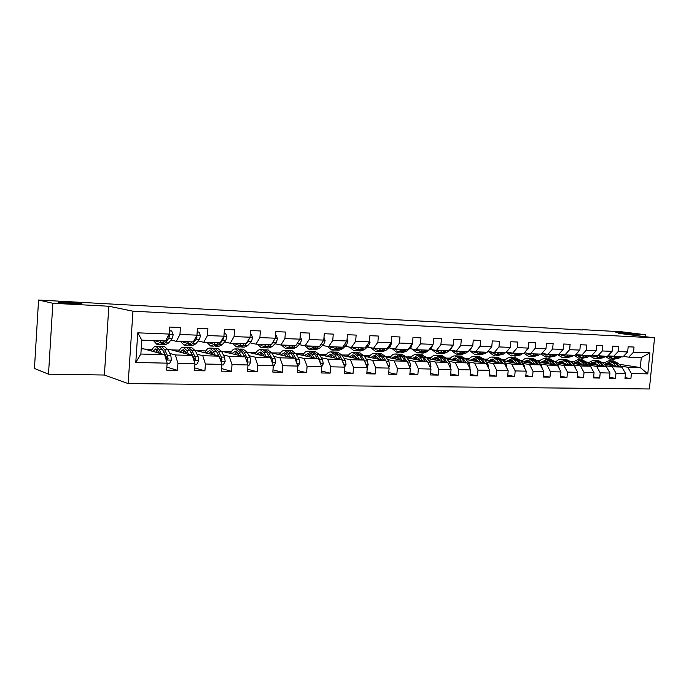 <?xml version="1.0" encoding="UTF-8"?>
<svg xmlns="http://www.w3.org/2000/svg" width="689" height="689" viewBox="0 0 689 689"><rect width="100%" height="100%" fill="white"/><g stroke="black" fill="none" stroke-linecap="round" stroke-linejoin="round"><path stroke-width="1.03" d="M615.871 332.305L630.168 333.442L615.871 332.305M58.1 302.29L58.212 301.928C61.502 301.627 78.804 302.833 81.905 303.573L81.879 303.944C78.744 304.262 61.02 303.031 58.1 302.29M128.154 383.575L649.391 388.975L654.55 337.843L132.96 311.204L128.154 383.575L104.383 375.023L108.845 306.243L52.846 303.263L48.506 374.187L104.383 375.023M48.506 374.187L34.45 368.443L38.567 300.025L52.846 303.263M619.135 364.248L640.288 367.573L641.287 357.608L628.738 357.169L633.527 352.182L634.035 347.049L628.161 346.791L627.645 351.95L618.128 351.579L618.636 346.386L612.616 346.128L612.099 351.347L602.35 350.959L602.858 345.706L596.691 345.439L596.174 350.718L586.184 350.331L586.692 345.008L580.371 344.741L579.854 350.09L569.614 349.685L570.122 344.293L563.645 344.018L563.128 349.435L552.621 349.022L553.138 343.561L546.489 343.277L545.972 348.763L535.198 348.341L535.715 342.812L528.885 342.519L528.377 348.074L517.318 347.644L517.835 342.045L510.833 341.744L510.316 347.368L498.965 346.929L499.482 341.253L492.299 340.943L491.782 346.653L480.13 346.197L480.646 340.444L473.265 340.125L472.749 345.904L460.786 345.439L461.303 339.608L453.715 339.289L453.207 345.146L440.908 344.664L441.425 338.755L433.631 338.42L433.114 344.362L420.479 343.871L420.988 337.877L412.978 337.532L412.47 343.553L399.474 343.044L399.982 336.973L391.748 336.62L391.24 342.726L377.873 342.209L378.382 336.043L369.907 335.681L369.399 341.873L355.636 341.339L356.144 335.087L347.428 334.708L346.92 340.995L332.753 340.444L333.261 334.105L324.278 333.717L323.77 340.09L309.189 339.522L309.688 333.088L300.438 332.684L299.939 339.16L284.91 338.575L285.41 332.038L275.867 331.633L275.367 338.204L259.882 337.601L260.373 330.961L250.538 330.539L250.047 337.214L234.071 336.594L234.561 329.85L224.416 329.411L223.925 336.198L207.441 335.552L207.923 328.705L197.459 328.257L196.968 335.147L179.95 334.484L180.432 327.525L169.623 327.06L169.141 334.062L137.766 332.839L135.785 362.466L140.866 354.034L164.645 354.68L143.768 348.875L141.219 348.798M633.527 352.182L649.899 352.82L647.781 373.877L631.4 373.516L630.891 378.623L625.095 377.641M135.785 362.466L167.134 363.163L166.652 370.131L177.452 370.329L177.934 363.404L194.944 363.783L194.462 370.639L204.917 370.837L205.408 364.016L221.884 364.386L221.393 371.138L231.53 371.319L232.021 364.61L247.988 364.963L247.489 371.612L257.316 371.793L257.815 365.187L273.292 365.532L272.801 372.077L282.326 372.249L282.826 365.738L297.846 366.074L297.347 372.525L306.596 372.697L307.096 366.281L321.677 366.608L321.177 372.964L330.152 373.128L330.651 366.806L344.81 367.125L344.302 373.386L353.026 373.541L353.526 367.315L367.28 367.625L366.772 373.791L375.247 373.946L375.755 367.814L389.113 368.107L388.605 374.196L396.838 374.342L397.355 368.296L410.343 368.581L409.834 374.583L417.844 374.73L418.352 368.761L430.987 369.046L430.479 374.962L438.264 375.1L438.772 369.218L451.071 369.493L450.554 375.324L458.133 375.462L458.65 369.657L470.613 369.924L470.105 375.686L477.486 375.824L477.994 370.096L489.646 370.355L489.13 376.03L496.321 376.168L496.829 370.51L508.181 370.768L507.664 376.375L514.666 376.504L515.183 370.923L526.232 371.164L525.724 376.702L532.545 376.823L533.053 371.319L543.836 371.56L543.32 377.021L549.968 377.141L550.485 371.707L560.992 371.939L560.476 377.339L566.961 377.46L567.478 372.086L577.726 372.318L577.21 377.641L583.54 377.761L584.048 372.456L594.047 372.68L593.53 377.942L599.706 378.054L600.214 372.818L609.972 373.033L609.464 378.235L615.484 378.347L616 373.171L625.517 373.378L625.009 378.519L630.891 378.623M38.567 300.025L582.3 329.979M627.645 351.95L622.865 356.971L607.913 355.817M604.158 364.248L621.866 367.073L612.357 366.815L605.416 365.695M587.062 362.207L588.406 362.25M594.142 363.887L597.311 364.395M613.356 356.635L618.128 351.579M625.517 373.378L621.866 367.073M616 373.171L612.357 366.815M612.099 351.347L607.336 356.42L592.015 355.231M588.38 363.749L606.337 366.651L596.596 366.393L589.663 365.256M570.957 361.725L572.602 361.777M571.422 362.285L572.051 362.388M578.45 363.43L581.438 363.921M591.653 355.627L594.555 356.842L597.596 356.084L602.35 350.959M609.972 373.033L606.337 366.651M600.214 372.818L596.596 366.393M596.174 350.718L591.438 355.868L575.737 354.637M572.223 363.232L590.43 366.221L580.448 365.954L573.541 364.808M554.447 361.225L556.419 361.286M554.852 361.716L555.885 361.889M562.388 362.965L565.178 363.422M581.447 355.515L586.184 350.331M594.047 372.68L590.43 366.221M584.048 372.456L580.448 365.954M579.854 350.09L575.134 355.3L564.902 354.938L559.046 354.025M555.661 362.707L574.135 365.781L563.895 365.506L557.013 364.343M537.523 360.717L539.84 360.786M537.859 361.131L539.323 361.372M545.929 362.483L548.522 362.922M564.902 354.938L569.614 349.685M577.726 372.318L574.135 365.781M567.478 372.086L563.895 365.506M563.128 349.435L558.426 354.714L547.936 354.344L541.924 353.397M538.695 362.164L557.427 365.325L546.937 365.041L540.073 363.87M520.178 360.201L522.848 360.278M520.436 360.519L522.348 360.847M529.066 361.992L531.443 362.397M547.936 354.344L552.621 349.022M560.992 371.939L557.427 365.325M550.485 371.707L546.937 365.041M545.972 348.763L541.296 354.112L530.539 353.741L524.381 352.742M521.289 361.596L540.297 364.86L529.531 364.567L522.701 363.387M502.384 359.667L505.425 359.753M507.001 368.443L506.251 364.653L502.565 359.882L504.951 360.304M511.781 361.492L513.934 361.863M530.539 353.741L535.198 348.341M543.836 371.56L540.297 364.86M533.053 371.319L529.531 364.567M528.377 348.074L523.735 353.5L512.694 353.113L506.372 352.079M503.444 361.019L522.727 364.386L511.686 364.085L504.882 362.888M484.134 359.115L487.562 359.219M484.238 359.236L487.114 359.744M494.056 360.976L495.977 361.312M512.694 353.113L517.318 347.644M526.232 371.164L522.727 364.386M515.183 370.923L511.686 364.085M510.316 347.368L505.709 352.871L494.383 352.475L487.89 351.39M485.125 360.416L504.701 363.895L493.376 363.594L486.606 362.371M465.402 358.547L469.243 358.668M465.411 358.564L468.821 359.176M475.884 360.442L477.546 360.743M494.383 352.475L498.965 346.929M508.181 370.768L504.701 363.895M496.829 370.51L493.376 363.594M491.782 346.653L487.209 352.225L475.582 351.812L469.002 350.701M468.339 359.856L486.201 363.396L474.575 363.077L467.848 361.846M446.291 358.125L450.442 358.099M446.816 357.996L450.055 358.581M457.229 359.899L458.633 360.158L455.059 357.884L451.011 359.891M475.582 351.812L480.13 346.197M489.646 370.355L486.201 363.396M477.994 370.096L474.575 363.077M472.749 345.904L468.219 351.554L456.273 351.14L449.745 350.012M447.032 359.15L467.211 362.879L455.274 362.56L448.591 361.303M426.543 357.539L431.15 357.522M427.817 357.419L430.789 357.979M438.092 359.339L439.212 359.555M456.273 351.14L460.786 345.439M470.613 369.924L467.211 362.879M458.65 369.657L455.274 362.56M453.207 345.146L448.711 350.873L436.438 350.443L429.97 349.306M427.214 358.487L447.704 362.354L435.439 362.018L428.808 360.752M406.26 356.928L411.342 356.928M408.31 356.833L411.006 357.35M418.438 358.771L419.265 358.926M436.438 350.443L440.908 344.664M451.071 369.493L447.704 362.354M438.772 369.218L435.439 362.018M433.114 344.362L428.67 350.176L416.061 349.736L409.654 348.582M406.854 357.798L427.671 361.811L415.062 361.467L408.482 360.183M385.409 356.299L390.99 356.316M388.286 356.23L390.689 356.704M398.259 358.185L398.767 358.28M416.061 349.736L420.479 343.871M430.987 369.046L427.671 361.811M418.352 368.761L415.062 361.467M412.47 343.553L408.077 349.452L395.116 349.004L388.768 347.833M385.926 357.074L407.078 361.251L394.117 360.898L387.597 359.598M363.973 355.662L370.079 355.688M367.719 355.61L369.821 356.032M395.116 349.004L399.474 343.044M410.343 368.581L407.078 361.251M397.355 368.296L394.117 360.898M391.24 342.726L386.899 348.712L373.567 348.246L367.297 347.067M364.403 356.334L385.9 360.674L372.577 360.313L366.117 358.986M341.925 354.999L348.591 355.042M346.593 354.981L348.367 355.343M373.567 348.246L377.873 342.209M389.113 368.107L385.9 360.674M375.755 367.814L372.577 360.313M369.399 341.873L365.118 347.954L351.399 347.471L345.206 346.274M342.269 355.55L364.119 360.089L350.408 359.718L344.035 358.366M319.248 354.318L326.491 354.37M324.881 354.327L326.31 354.628M351.399 347.471L355.636 341.339M367.28 367.625L364.119 360.089M353.526 367.315L350.408 359.718M346.92 340.995L342.709 347.17L328.584 346.67L322.478 345.456M319.498 354.74L341.718 359.477L327.602 359.098L321.307 357.729M295.9 353.621L303.763 353.69M302.557 353.655L303.625 353.888M328.584 346.67L332.753 340.444M344.81 367.125L341.718 359.477M330.651 366.806L327.602 359.098M323.77 340.09L319.636 346.36L305.098 345.852L299.078 344.621M296.055 353.888L318.645 358.857L304.116 358.461L297.906 357.066M271.854 352.897L280.371 352.983M279.596 352.966L280.285 353.113M305.098 345.852L309.189 339.522M321.677 366.608L318.645 358.857M307.096 366.281L304.116 358.461M299.939 339.16L295.874 345.525L280.897 345.008L274.98 343.759M273.257 366.048L273.869 366.066L275.712 362.56L274.989 358.495L271.905 352.983L294.892 358.211L279.923 357.806L273.809 356.385M247.54 352.174L256.282 352.26M280.897 345.008L284.91 338.575M297.846 366.074L294.892 358.211M282.826 365.738L279.923 357.806M275.367 338.204L271.397 344.672L255.955 344.13L250.159 342.864M247.032 352.053L270.424 357.548L254.99 357.126L248.979 355.679M255.955 344.13L259.882 337.601M273.292 365.532L270.424 357.548M257.815 365.187L254.99 357.126M250.047 337.214L246.162 343.794L230.247 343.234L224.562 341.951M221.47 351.218L245.198 356.859L229.282 356.428L223.391 354.956M230.247 343.234L234.071 336.594M247.988 364.963L245.198 356.859M232.021 364.61L229.282 356.428M223.925 336.198L220.144 342.881L203.72 342.304L198.174 340.995M195.151 350.425L219.18 356.153L202.764 355.713L196.994 354.206M190.965 352.639L191.49 352.777M203.72 342.304L207.441 335.552M221.884 364.386L219.18 356.153M205.408 364.016L202.764 355.713M196.968 335.147L193.299 341.942L176.35 341.348L170.941 340.013M167.995 349.607L170.674 349.685L192.343 355.429L175.402 354.973L169.77 353.431M163.551 351.734L164.206 351.915M176.35 341.348L179.95 334.484M194.944 363.783L192.343 355.429M177.934 363.404L175.402 354.973M169.141 334.062L165.584 340.969L141.796 340.142L137.766 332.839M167.134 363.163L164.645 354.68M645.645 336.723L645.843 334.776L621.461 331.771L582.334 329.643M645.843 334.776L618.481 333.321L654.55 337.843M108.845 306.243L132.96 311.204M141.796 340.142L140.866 354.034M628.738 357.169L623.424 356.385M610.876 360.812L611.031 359.219M602.797 362.681L603.848 362.715M609.464 364.335L612.805 364.86M620.789 366.126L627.739 367.237L640.288 367.573L647.781 373.877M144.501 349.082L152.295 349.314M171.44 349.891L179.467 350.133M197.571 350.675L205.813 350.916M222.926 351.433L231.375 351.683M641.287 357.608L649.899 352.82M631.4 373.516L627.739 367.237M177.452 370.329L166.859 367.142M149.746 350.537L151.701 350.598M156.532 350.735L157.161 350.753M176.884 351.33L178.847 351.39M183.636 351.528L184.144 351.545M204.917 370.837L194.651 367.892M203.195 352.105L205.176 352.157M231.53 371.319L221.574 368.589M228.731 352.846L230.72 352.906M257.316 371.793L247.67 369.252M253.509 353.569L255.507 353.629M282.326 372.249L272.965 369.872M280.182 353.268L279.588 353.13M277.564 354.275L279.57 354.335M306.596 372.697L297.51 370.467M303.53 354.034L302.549 353.819M300.938 354.956L302.945 355.016M330.152 373.128L321.324 371.035M326.216 354.775L324.872 354.49M323.649 355.619L325.664 355.679M353.026 373.541L344.448 371.569M348.272 355.49L346.584 355.136M345.732 356.265L347.747 356.325M375.247 373.946L366.918 372.086M369.717 356.179L367.711 355.774M367.203 356.893L369.226 356.954M396.838 374.342L388.742 372.585M390.594 356.842L388.269 356.385M388.096 357.505L390.12 357.565M417.844 374.73L409.964 373.059M410.902 357.488L408.293 356.988M408.439 358.099L410.463 358.159M438.264 375.1L430.599 373.516M430.685 358.116L427.8 357.574M428.239 358.676L430.263 358.736M458.133 375.462L450.675 373.955M449.951 358.719L446.808 358.142M447.523 359.245L449.547 359.305M477.486 375.824L470.217 374.377M468.718 359.305L465.549 358.736M496.321 376.168L489.242 374.79M487.011 359.882L484.367 359.408M485.073 360.338L486.649 360.39M514.666 376.504L507.776 375.186M504.848 360.433L502.703 360.063M503.332 360.872L504.512 360.907M532.545 376.823L525.828 375.574M522.245 360.976L520.574 360.692M521.125 361.398L521.918 361.415M549.968 377.141L543.423 375.944M539.22 361.501L537.997 361.294M566.961 377.46L560.579 376.306M555.782 362.009L554.989 361.88M583.54 377.761L577.304 376.65M599.706 378.054L593.625 376.995M615.484 378.347L609.55 377.322M159.107 340.745L156.903 341.822L155.094 340.607M161.148 340.814L159.71 342.648L156.799 344.259L153.397 340.547M169.356 330.875L171.673 330.97L173.189 334.811L172 338.678L168.598 342.95L165.661 344.552L162.673 344.457M171.673 330.97L169.373 330.694M164.542 340.934L163.104 342.76L160.175 344.371L157.17 344.276M161.433 344.164L162.303 344.44L165.231 342.838L168.624 338.557L169.615 336.077L168.762 334.932M169.615 336.077L168.529 335.819L167.418 337.412M167.091 363.714L169.399 363.766L171.44 360.046L170.829 355.722L168.125 349.874L164.499 346.653M161.088 353.69L159.237 349.616L156.015 346.386C154.284 346.283 152.786 347.833 151.528 351.037M159.34 353.207L158.573 351.511L155.895 348.815L152.751 351.373M159.021 346.481L162.621 349.711L165.308 355.576L165.92 358.469L166.919 359.649L168.064 358.53L167.444 355.636L164.757 349.779L161.51 346.558L160.261 346.765M157.574 349.848L156.558 352.432M157.669 352.742L158.418 351.175M162.509 349.469L166.988 358.22L168.064 358.53M157.402 349.667L155.757 352.208M186.512 341.701L184.239 342.76L182.352 341.555M188.631 341.778L187.15 343.578L184.135 345.163L180.596 341.494M197.192 332.012L199.035 332.089L200.499 335.87L199.276 339.668L195.762 343.871L192.713 345.447L189.845 345.353M199.035 332.089L197.2 331.831M191.921 341.89L190.431 343.69L187.408 345.267L184.514 345.172M185.617 341.675L186.047 342.14M188.631 345.094L189.466 345.335L192.498 343.759L196.003 339.556L197.02 337.119L196.477 336.051M213.082 342.631L210.731 343.665L208.784 342.485M215.269 342.709L213.745 344.483L210.627 346.033L206.967 342.416M224.149 333.114L225.561 333.166L226.965 336.895L225.716 340.633L222.091 344.767L218.947 346.309L216.191 346.214M225.561 333.166L224.158 332.933M218.456 342.821L216.923 344.586L213.805 346.136L211.023 346.05M211.945 342.597L212.496 343.139M215.002 345.999L215.795 346.205L218.93 344.655L222.538 340.521L223.589 338.118L223.331 337.248M194.901 364.326L196.753 364.369L198.733 360.709L198.087 356.454L195.28 350.692L191.516 347.506M189.975 350.512L192.309 355.421M188.588 354.43L186.667 350.434L183.326 347.247C181.526 347.153 179.984 348.668 178.675 351.803M186.779 353.957L185.987 352.303L183.205 349.642L179.95 352.148M193.781 360.054L194.35 360.313L195.461 359.21L194.815 356.368L192.016 350.589L188.648 347.42L187.425 347.592M184.704 350.417L183.558 353.104M184.721 353.405L185.642 351.648M189.923 350.477L194.35 358.909L195.461 359.21M186.211 347.342L189.949 350.529L186.667 350.434M184.661 350.374L182.861 352.914M192.395 355.602L193.342 358.624M221.841 364.92L223.253 364.955L225.182 361.346L224.511 357.152L221.608 351.476L217.715 348.341M215.235 355.154L213.254 351.226L209.792 348.091C207.94 347.988 206.347 349.478 205.003 352.561M213.366 354.68L212.556 353.069L209.671 350.451L206.321 352.889M220.945 360.967L222.013 359.873L221.341 357.074L218.439 351.381L214.959 348.255L213.762 348.401M210.851 351.261L209.732 353.758M210.946 354.068L212.04 352.174M216.518 351.476L220.859 359.572L222.013 359.873M212.574 348.178L216.441 351.321L218.844 356.067M211.075 351.08L209.146 353.612M238.842 343.535L236.422 344.552L234.415 343.38M241.098 343.613L239.522 345.353L236.327 346.877L232.546 343.311M250.271 334.182L251.27 334.217L252.622 337.886L251.347 341.572L247.627 345.628L244.397 347.144L241.744 347.058M244.19 343.725L242.614 345.456L239.402 346.98L236.723 346.894M237.49 343.484L238.144 344.095M240.573 346.86L244.561 345.525L246.137 343.785M246.214 343.708L248.264 341.46L249.289 338.506M251.27 334.217L250.279 334.019M263.835 344.405L261.355 345.404L259.288 344.25M266.152 344.491L264.542 346.205L261.252 347.704L257.367 344.181M275.6 335.216L276.211 335.242L277.512 338.85L276.203 342.476L272.396 346.472L269.089 347.962L266.531 347.876M269.149 344.595L267.53 346.3L264.24 347.799L261.665 347.712M262.268 344.354L263.034 345.017M265.394 347.695L269.416 346.369L271.035 344.664M272.069 343.57L274.343 339.875M276.211 335.242L275.609 335.121M288.088 345.258L285.547 346.24L283.437 345.094M290.465 345.344L288.812 347.023L285.453 348.496L281.465 345.025M300.163 336.215L301.67 339.78L300.335 343.355L296.442 347.282L293.058 348.746L290.603 348.668M293.376 345.439L291.723 347.127L288.346 348.591L285.875 348.513M286.331 345.198L287.184 345.895M289.483 348.505L293.557 347.187L295.211 345.508M297.14 343.544L298.363 341.632M247.945 365.497L248.944 365.514L250.83 361.966L250.133 357.841L247.136 352.243L243.131 349.142M241.072 355.86L239.04 352.001L235.466 348.901C233.562 348.798 231.917 350.262 230.539 353.293M239.152 355.386L238.316 353.81L235.345 351.226L231.9 353.621M246.826 361.596L247.747 360.519L247.058 357.755L244.07 352.148L240.478 349.065L239.298 349.185M236.129 352.234L235.13 354.413M236.387 354.714L237.636 352.725M242.339 352.492L244.845 356.773M238.136 348.987L242.123 352.096L244.578 356.713M236.697 351.778L234.639 354.292M245.758 358.495L246.567 360.218L247.747 360.519M272.077 362.156L272.715 361.139L272 358.418L268.925 352.897L271.905 352.983L267.788 349.926M266.135 356.54L264.042 352.751L260.373 349.693C258.418 349.59 256.739 351.028 255.326 354M264.163 356.075L263.31 354.525L260.253 351.984L256.721 354.327M268.925 352.897L265.239 349.848L264.085 349.952M260.649 353.199L259.787 355.05M261.079 355.352L262.475 353.302M267.435 353.552L269.683 357.376M262.948 349.771L267.039 352.837L269.537 357.341M261.562 352.475L259.383 354.956M297.812 366.591L299.853 363.146L299.112 359.141L295.951 353.707L291.731 350.684M287.976 355.946L287.666 356.566M290.457 357.203L288.321 353.474L284.557 350.46C282.559 350.356 280.836 351.769 279.398 354.689M288.433 356.738L287.563 355.231L284.436 352.716L280.828 355.016M296.554 362.629L296.95 361.742L296.21 359.064L293.058 353.612L289.277 350.606L288.148 350.692M284.436 354.155L283.722 355.67M285.048 355.972L286.581 353.879M291.921 354.757L293.798 357.961M287.029 350.537L291.223 353.56L293.764 357.953M285.694 353.147L283.412 355.602M311.643 346.085L309.051 347.041L306.889 345.912M314.063 346.162L312.384 347.824L308.948 349.271L304.848 345.8M323.985 337.403L325.122 340.693L323.761 344.207L319.791 348.074L316.337 349.512L313.977 349.435M316.897 346.266L315.209 347.919L311.764 349.366L309.387 349.289M309.697 346.016L310.644 346.748M312.875 349.289L316.983 347.979L318.671 346.326M321.651 366.901L323.296 363.714L322.53 359.761L319.3 354.404L314.985 351.424M311.342 356.291L310.877 357.143M314.072 357.849L311.884 354.18L308.035 351.201C305.994 351.097 304.237 352.484 302.772 355.36M312.005 357.393L311.118 355.903L307.914 353.423L304.237 355.688M320.273 363.025L319.713 359.684L316.492 354.318L312.625 351.347L311.514 351.424M307.535 355.111L306.975 356.291M308.336 356.583L309.998 354.465M310.42 351.278L314.709 354.267L317.276 358.556M309.128 353.819L306.743 356.239M334.527 346.877L331.874 347.824L329.669 346.713M336.99 346.963L335.276 348.6L331.779 350.021L327.525 346.464M347.067 339.117L347.902 341.572L346.515 345.034L342.476 348.841L338.962 350.262L336.68 350.184M339.737 347.067L338.023 348.694L334.518 350.115L332.219 350.038M332.408 346.808L333.442 347.566M335.603 350.055L339.755 348.755L341.468 347.127M344.715 366.901L346.067 364.266L345.284 360.364L341.977 355.076L337.584 352.139M334.062 356.661L333.433 357.712M337.007 358.478L334.776 354.861L330.849 351.924C328.774 351.821 326.982 353.181 325.492 356.015M334.897 358.022L334.001 356.566L330.729 354.12L326.982 356.334M343.268 363.318L342.545 360.295L339.255 354.999L335.31 352.07L334.225 352.131M329.971 356.067L329.575 356.885M330.97 357.186L332.744 355.05M333.149 352.001L337.524 354.947L340.125 359.141M331.909 354.465L329.42 356.85M356.756 347.661L354.06 348.591L351.821 347.489M359.27 347.747L357.531 349.357L353.965 350.753L349.564 347.118M369.485 340.779L370.027 342.424L368.632 345.844L364.533 349.59L360.95 350.985L358.754 350.916M361.94 347.842L360.201 349.444L356.626 350.839L354.422 350.77M354.473 347.575L355.593 348.358M357.694 350.787L361.88 349.504L363.62 347.902M367.048 367.065L368.193 364.8L367.392 360.958L364.025 355.739L359.555 352.837M356.135 357.057L355.369 358.271M359.296 359.081L357.031 355.533L353.026 352.63C350.908 352.527 349.09 353.862 347.575 356.652M357.143 358.642L356.239 357.203L352.906 354.792L349.099 356.971M365.514 363.413L364.731 360.89L361.372 355.662L357.358 352.768L356.291 352.82M351.76 357.023L351.545 357.479M352.975 357.772L354.861 355.627M355.24 352.699L359.692 355.61L362.319 359.71M354.043 355.111L351.468 357.462M378.373 348.419L375.634 349.332L373.309 348.195M380.931 348.505L379.157 350.09L375.539 351.468L371.009 347.764M391.266 342.39L391.55 343.26L390.129 346.627L385.969 350.322L382.335 351.691L380.216 351.623M383.523 348.591L381.749 350.176L378.132 351.554L375.996 351.476M375.936 348.333L377.133 349.125M379.174 351.511L383.385 350.227L385.16 348.651M388.734 367.237L389.698 365.316L388.88 361.527L385.461 356.385L380.914 353.517M377.606 357.479L376.694 358.814M380.957 359.675L378.657 356.179L374.583 353.311C372.439 353.207 370.587 354.525 369.054 357.272M378.778 359.236L377.856 357.832L374.463 355.446L370.604 357.582M385.762 360.648L382.886 356.308L378.804 353.448L377.753 353.491M372.947 357.987L375.565 355.731M374.368 358.34L376.358 356.204M376.719 353.379L381.25 356.256L383.902 360.269M386.977 363.163L386.133 361.208M399.396 349.151L396.623 350.046L394.142 348.823M401.988 349.237L400.197 350.804L396.528 352.157L391.869 348.401M412.358 343.708L411.032 347.385L406.82 351.028L403.134 352.372L401.093 352.303M404.512 349.332L402.721 350.89L399.043 352.243L396.993 352.174M396.821 349.056L398.078 349.866M400.068 352.2L404.305 350.942L406.105 349.383M398.888 349.495L398.397 349.116M409.826 367.418L410.618 365.816L409.791 362.087L406.312 357.005L401.696 354.172M398.492 357.91L397.45 359.348M402.031 360.252L399.689 356.807L395.555 353.974C393.376 353.87 391.507 355.171 389.948 357.875M399.809 359.822L398.879 358.435L395.434 356.084L391.524 358.185M406.699 361.174L403.806 356.928L399.654 354.112L398.63 354.146M395.185 358.909L397.277 356.764M397.613 354.043L402.212 356.885L404.891 360.821M396.494 356.342L393.763 358.624M419.851 349.866L417.043 350.753L414.425 349.435M422.478 349.96L420.66 351.493L416.948 352.828L412.177 349.03M432.804 344.776L431.374 348.126L427.102 351.717L423.373 353.044L421.41 352.975M424.932 350.046L423.115 351.579L419.394 352.906L417.413 352.846M417.138 349.771L418.464 350.589M420.402 352.88L424.665 351.631L426.482 350.098M419.248 350.253L418.679 349.823M430.332 367.616L430.969 366.315L430.125 362.629L426.603 357.608L421.926 354.818M418.817 358.358L417.655 359.882M422.529 360.821L420.152 357.419L415.967 354.628C413.753 354.516 411.867 355.791 410.291 358.461M420.281 360.381L419.334 359.029L415.846 356.695L411.884 358.762M427.068 361.691L424.157 357.539L419.954 354.749L418.946 354.783M415.45 359.451L417.629 357.324M417.947 354.689L422.615 357.496L425.311 361.355M416.871 356.936L414.063 359.184M439.763 350.563L436.912 351.433L434.173 350.046M442.416 350.658L440.581 352.174L436.826 353.483L431.943 349.65M452.595 345.912L451.174 348.849L448.737 350.847M448.694 350.873L446.86 352.38L443.079 353.69L441.184 353.629M444.81 350.735L442.975 352.251L439.203 353.56L437.3 353.5M436.921 350.46L438.316 351.287M440.202 353.535L444.483 352.303L446.317 350.787M439.074 350.985L438.419 350.512M450.279 367.814L450.778 366.789L449.917 363.155L446.351 358.202L441.615 355.438M438.6 358.814L437.317 360.39M442.476 361.363L440.073 358.013L435.836 355.257C433.596 355.145 431.684 356.402 430.091 359.029M440.202 360.933L439.246 359.598L435.715 357.298L431.702 359.331M446.894 362.199L443.974 358.134L439.72 355.378L438.729 355.403M435.172 359.985L437.446 357.875M437.739 355.317L442.467 358.091L445.189 361.88M436.705 357.522L433.829 359.736M459.141 351.244L456.273 352.096L453.422 350.649M461.828 351.33L459.976 352.828L456.178 354.12L451.2 350.262M471.81 347.084L470.441 349.547L468.718 350.934M467.943 351.545L466.083 353.035L462.276 354.318L460.441 354.258M464.162 351.416L462.302 352.906L458.504 354.198L456.661 354.137M456.161 351.123L457.634 351.967M459.477 354.18L463.775 352.957L465.626 351.468M458.374 351.691L457.642 351.183M469.691 368.021L470.062 367.254L469.192 363.663L465.575 358.78L460.795 356.049M457.866 359.27L456.48 360.898M461.897 361.897L459.468 358.599L455.179 355.868C452.923 355.757 450.985 356.997 449.374 359.589M459.597 361.475L458.633 360.158M466.203 362.698L463.266 358.711L458.96 355.989L457.987 356.006M454.387 360.511L456.738 358.418M457.022 355.929L461.794 358.668L464.532 362.388M456.015 358.091L453.078 360.269M478.028 351.898L475.126 352.742L472.172 351.235M480.741 351.993L478.872 353.466L475.031 354.74L469.967 350.865M490.473 348.246L488.165 351.054M486.692 352.2L484.823 353.672L479.208 354.878M483.006 352.079L481.137 353.543L477.296 354.818L475.513 354.757M474.824 351.683L476.461 352.63M478.252 354.801L482.567 353.595L484.436 352.122M477.184 352.38L476.375 351.846M488.596 368.227L487.958 364.162L484.307 359.339L479.475 356.635M476.633 359.727L475.143 361.389M480.81 362.423L478.355 359.158L474.023 356.463C471.741 356.359 469.786 357.574 468.167 360.132M478.485 362.001L477.511 360.7L473.903 358.461L469.82 360.425M485.004 363.181L482.059 359.27L477.71 356.583L476.754 356.601M473.11 361.027L475.531 358.943M475.798 356.523L480.629 359.227L483.377 362.888M474.833 358.642L471.836 360.795M496.424 352.544L493.496 353.371L490.447 351.821M499.163 352.639L497.277 354.094L493.402 355.343L488.251 351.45M508.585 349.435L507.095 351.209M504.968 352.846L503.073 354.292L497.492 355.481M501.368 352.716L499.482 354.163L493.892 355.36M493.014 352.243L494.805 353.276M496.545 355.403L500.877 354.215L502.763 352.768M495.503 353.044L494.633 352.484M494.926 360.183L493.341 361.88M503.323 363.654L500.369 359.822L502.565 359.882L497.682 357.212M499.232 362.922L496.76 359.71L492.385 357.048C490.086 356.936 488.113 358.142 486.477 360.657M496.89 362.509L492.265 359.012L488.148 360.958M500.369 359.822L495.977 357.16L495.038 357.178M491.36 361.527L493.849 359.469M494.099 357.1L498.974 359.779L501.738 363.37M493.16 359.184L490.112 361.303M514.356 353.173L511.402 353.991L508.267 352.389M517.112 353.268L515.208 354.697L511.307 355.937L506.217 352.26M525.991 350.856L525.595 351.321M522.77 353.466L520.867 354.895L515.312 356.067M519.265 353.345L517.361 354.775L511.806 355.955M510.756 352.794L512.685 353.896M514.382 355.998L518.722 354.818L520.626 353.388M513.365 353.69L512.366 353.061M524.932 368.658L524.071 365.127L520.359 360.416L515.432 357.78M512.754 360.64L511.074 362.354M517.189 363.422L514.7 360.252L510.282 357.617C507.965 357.505 505.984 358.693 504.331 361.174M514.829 363.008L510.17 359.555L506.019 361.467M521.177 364.119L518.214 360.356L512.866 357.737M509.145 362.018L511.703 359.977M511.944 357.669L516.853 360.313L519.635 363.844M511.031 359.718L507.931 361.803M531.83 353.784L528.859 354.585L525.647 352.949M534.612 353.879L532.7 355.291L528.773 356.514L523.898 353.302M540.133 354.068L538.212 355.481L532.692 356.644M536.714 353.957L534.802 355.369L529.273 356.523M528.067 353.336L530.117 354.508M531.779 356.575L536.128 355.412L538.04 354M530.788 354.31L529.626 353.586M542.381 368.804L541.451 365.592L537.704 360.933L532.743 358.323M530.142 361.088L528.377 362.819M534.698 363.904L532.192 360.769L527.74 358.168C525.406 358.056 523.407 359.227 521.745 361.673M532.321 363.491L527.619 360.089L523.442 361.966M538.583 364.567L535.611 360.872L530.246 358.289M526.499 362.492L529.118 360.476M529.341 358.22L534.294 360.838L537.084 364.309M528.463 360.235L525.311 362.293M548.883 354.379L545.886 355.171L542.605 353.5M551.682 354.473L549.762 355.868L545.8 357.074L541.046 354.103M557.065 354.663L555.136 356.058L549.641 357.195M553.732 354.551L551.803 355.937L546.299 357.091M544.956 353.87L547.126 355.102M548.745 357.135L553.095 355.989L555.024 354.594M547.772 354.921L546.463 354.112M559.339 368.882L558.4 366.04L554.628 361.441L549.633 358.866M547.1 361.527L545.257 363.267M551.768 364.369L549.245 361.286L544.766 358.711C542.415 358.599 540.4 359.753 538.738 362.164M549.374 363.964L544.646 360.605L540.443 362.457M555.567 365.015L552.587 361.38L547.204 358.823M543.423 362.957L546.101 360.967M546.308 358.754L551.295 361.346L554.094 364.765M545.464 360.743L542.269 362.767M565.514 354.964L562.508 355.739L559.149 354.043M568.33 355.059L566.401 356.437L562.413 357.617L557.625 354.689M573.584 355.24L571.646 356.618L566.177 357.746M570.337 355.128L568.399 356.506L562.922 357.634M561.44 354.396L563.714 355.679M565.299 357.686L569.657 356.549L571.594 355.171M564.351 355.515L562.904 354.628M575.866 368.934L574.936 366.479L571.138 361.94L566.117 359.382M563.645 361.966L561.733 363.714M568.425 364.834L565.893 361.777L561.38 359.236C559.089 359.124 557.117 360.192 555.455 362.448M566.014 364.429L561.259 361.105L557.031 362.931M572.128 365.446L569.148 361.88L563.748 359.339M559.942 363.422L562.672 361.441M562.87 359.279L567.891 361.837L570.699 365.204M562.043 361.234L558.813 363.232M581.749 355.533L578.726 356.299L575.565 354.826M584.582 355.627L582.636 356.988L578.631 358.151L573.816 355.248M589.706 355.808L587.76 357.16L582.317 358.271M586.537 355.696L584.591 357.057L579.139 358.168M577.528 354.913L579.914 356.239M581.456 358.22L585.814 357.091L587.76 355.739M580.534 356.092L578.958 355.136M591.963 368.951L591.067 366.91L587.252 362.423L582.196 359.899M579.802 362.405L577.813 364.154M584.677 365.282L582.127 362.268L577.589 359.753L571.784 362.715M582.257 364.877L577.477 361.596L573.222 363.396M588.285 365.868L585.305 362.362L579.897 359.847M576.064 363.861L578.846 361.914M579.036 359.796L584.083 362.328L586.89 365.644M578.235 361.716L574.962 363.689M600.438 356.179L598.483 357.522L594.469 358.676L589.655 355.843M605.442 356.359L603.486 357.694L598.078 358.797M602.35 356.247L600.395 357.591L594.977 358.693M593.246 355.421L595.718 356.79M597.225 358.736L601.592 357.625L603.547 356.291M596.329 356.652L594.633 355.636M607.62 368.908L606.535 366.996M595.572 362.827L593.513 364.576M606.225 366.634L602.978 362.888L597.906 360.39M600.541 365.713L597.983 362.741L593.418 360.252L587.734 362.991M598.104 365.325L593.298 362.078L589.035 363.852M604.064 366.29L601.084 362.836L595.666 360.347M591.808 364.3L594.633 362.371M594.814 360.295L599.886 362.793L602.703 366.066M594.039 362.19L590.731 364.128M613.115 356.601L610.015 357.376L607.379 356.377M615.923 356.721L613.968 358.047L609.929 359.184L605.2 356.523M620.815 356.893L618.851 358.211L613.468 359.296M612.685 356.833L612.116 356.446M617.783 356.79L615.828 358.108L610.437 359.202M608.594 355.92L611.16 357.324M612.633 359.245L616.999 358.151L618.963 356.833M611.746 357.195L609.946 356.118M622.77 368.632L622.382 367.96M610.971 363.249L608.843 364.998M621.581 367.03L618.343 363.353L613.244 360.881M616.026 366.143L613.46 363.206L608.878 360.743L603.314 363.275M613.58 365.756L608.757 362.543L604.477 364.3M619.471 366.694L616.491 363.292L611.065 360.838M607.181 364.731L610.058 362.819M610.221 360.786L615.32 363.258L618.145 366.479M609.472 362.655L606.131 364.567M173.154 334.716L168.883 334.553M163.104 342.76L159.71 342.648M168.598 342.95L165.231 342.838M172 338.678L168.624 338.557M166.213 360.02L171.389 360.14M164.757 349.779L168.125 349.874M159.237 349.616L162.621 349.711M167.444 355.636L170.829 355.722M200.465 335.776L196.709 335.629M190.431 343.69L187.15 343.578M195.762 343.871L192.498 343.759M199.276 339.668L196.003 339.556M196.029 336.887L197.02 337.119M226.931 336.8L223.658 336.671M216.923 344.586L213.745 344.483M222.091 344.767L218.93 344.655M225.716 340.633L222.538 340.521M222.917 337.972L223.589 338.118M193.979 360.683L198.69 360.795M192.016 350.589L195.28 350.692M194.815 356.368L198.087 356.454M220.876 361.329L225.139 361.432M218.439 351.381L221.608 351.476M213.254 351.226L216.441 351.321M221.341 357.074L224.511 357.152M252.587 337.791L249.771 337.688M242.614 345.456L239.522 345.353M247.627 345.628L244.561 345.525M251.347 341.572L248.264 341.46M277.486 338.755L275.092 338.669M267.53 346.3L264.542 346.205M272.396 346.472L269.416 346.369M276.203 342.476L273.214 342.364M301.636 339.694L299.646 339.617M291.723 347.127L288.812 347.023M296.442 347.282L293.557 347.187M300.335 343.355L297.433 343.251M246.946 361.958L250.787 362.052M244.07 352.148L247.136 352.243M239.04 352.001L242.123 352.096M247.058 357.755L250.133 357.841M272.233 362.569L275.669 362.655M264.042 352.751L267.039 352.837M272 358.418L274.989 358.495M271.621 360.872L272.715 361.139M296.752 363.163L299.81 363.232M293.058 353.612L295.951 353.707M288.321 353.474L291.223 353.56M296.21 359.064L299.112 359.141M296.149 361.561L296.95 361.742M325.087 340.599L323.477 340.538M315.209 347.919L312.384 347.824M319.791 348.074L316.983 347.979M323.761 344.207L321.117 344.112M320.557 363.732L323.253 363.801M316.492 354.318L319.3 354.404M311.884 354.18L314.709 354.267M319.713 359.684L322.53 359.761M319.963 362.216L320.471 362.328M347.867 341.486L346.619 341.434M338.023 348.694L335.276 348.6M342.476 348.841L339.755 348.755M346.515 345.034L344.216 344.948M343.665 364.292L346.024 364.343M339.255 354.999L341.977 355.076M334.776 354.861L337.524 354.947M342.545 360.295L345.284 360.364M370.002 342.338L369.089 342.304M360.201 349.444L357.531 349.357M364.533 349.59L361.88 349.504M368.632 345.844L366.651 345.766M366.109 364.825L368.15 364.877M361.372 355.662L364.025 355.739M357.031 355.533L359.692 355.61M364.731 360.89L367.392 360.958M391.516 343.174L390.93 343.148M381.749 350.176L379.157 350.09M385.969 350.322L383.385 350.227M390.129 346.627L388.458 346.567M387.924 365.351L389.664 365.394M382.886 356.308L385.461 356.385M378.657 356.179L381.25 356.256M386.296 361.458L388.88 361.527M402.721 350.89L400.197 350.804M406.82 351.028L404.305 350.942M411.032 347.385L409.654 347.334M409.128 365.868L410.584 365.902M403.806 356.928L406.312 357.005M399.689 356.807L402.212 356.885M407.414 362.018L409.791 362.087M423.115 351.579L420.66 351.493M427.102 351.717L424.665 351.631M431.374 348.126L430.263 348.083M429.755 366.359L430.935 366.393M424.157 357.539L426.603 357.608M420.152 357.419L422.615 357.496M428.015 362.569L430.125 362.629M442.975 352.251L440.581 352.174M446.86 352.38L444.483 352.303M451.174 348.849L450.322 348.815M449.822 366.849L450.744 366.867M443.974 358.134L446.351 358.202M440.073 358.013L442.467 358.091M448.057 363.103L449.917 363.155M462.302 352.906L459.976 352.828M466.083 353.035L463.775 352.957M470.441 349.547L469.846 349.53M469.355 367.315L470.027 367.332M463.266 358.711L465.575 358.78M459.468 358.599L461.794 358.668M467.573 363.62L469.192 363.663M481.137 353.543L478.872 353.466M484.823 353.672L482.567 353.595M488.372 367.771L488.811 367.788M482.059 359.27L484.307 359.339M478.355 359.158L480.629 359.227M486.563 364.128L487.958 364.162M499.482 354.163L497.277 354.094M503.073 354.292L500.877 354.215M496.76 359.71L498.974 359.779M505.063 364.619L506.251 364.653M517.361 354.775L515.208 354.697M520.867 354.895L518.722 354.818M518.214 360.356L520.359 360.416M514.7 360.252L516.853 360.313M523.097 365.101L524.071 365.127M534.802 355.369L532.7 355.291M538.212 355.481L536.128 355.412M535.611 360.872L537.704 360.933M532.192 360.769L534.294 360.838M540.667 365.566L541.451 365.592M551.803 355.937L549.762 355.868M555.136 356.058L553.095 355.989M552.587 361.38L554.628 361.441M549.245 361.286L551.295 361.346M557.797 366.023L558.4 366.04M568.399 356.506L566.401 356.437M571.646 356.618L569.657 356.549M569.148 361.88L571.138 361.94M565.893 361.777L567.891 361.837M574.505 366.47L574.936 366.479M584.591 357.057L582.636 356.988M587.76 357.16L585.814 357.091M585.305 362.362L587.252 362.423M582.127 362.268L584.083 362.328M600.395 357.591L598.483 357.522M603.486 357.694L601.592 357.625M601.084 362.836L602.978 362.888M597.983 362.741L599.886 362.793M615.828 358.108L613.968 358.047M618.851 358.211L616.999 358.151M616.491 363.292L618.343 363.353M613.46 363.206L615.32 363.258M164.86 346.662L161.51 346.558M159.392 346.489L156.015 346.386M191.895 347.523L188.648 347.42M186.59 347.351L183.326 347.247M218.112 348.35L214.959 348.255M212.961 348.186L209.792 348.091M243.536 349.159L240.478 349.065M238.54 348.996L235.466 348.901M268.202 349.943L265.239 349.848M263.362 349.788L260.373 349.693M292.153 350.701L289.277 350.606M287.451 350.546L284.557 350.46M315.424 351.433L312.625 351.347M310.851 351.295L308.035 351.201M338.023 352.157L335.31 352.07M333.588 352.01L330.849 351.924M360.002 352.854L357.358 352.768M355.688 352.716L353.026 352.63M381.37 353.526L378.804 353.448M377.167 353.397L374.583 353.311M402.161 354.189L399.654 354.112M398.07 354.06L395.555 353.974M422.391 354.826L419.954 354.749M418.412 354.706L415.967 354.628M442.088 355.455L439.72 355.378M438.213 355.326L435.836 355.257M461.268 356.058L458.96 355.989M457.496 355.937L455.179 355.868M479.957 356.652L477.71 356.583M476.28 356.54L474.023 356.463M498.173 357.229L495.977 357.16M494.59 357.117L492.385 357.048M515.932 357.798L513.787 357.729M512.435 357.686L510.282 357.617M533.243 358.34L531.159 358.28M529.832 358.237L527.74 358.168M550.132 358.883L548.099 358.814M546.808 358.771L544.766 358.711M566.616 359.4L564.627 359.339M563.369 359.296L561.38 359.236M582.705 359.908L580.767 359.847M579.535 359.813L577.589 359.753M598.414 360.407L596.519 360.347M595.322 360.313L593.418 360.252M613.753 360.898L611.901 360.838M610.73 360.803L608.878 360.743"/></g></svg>
